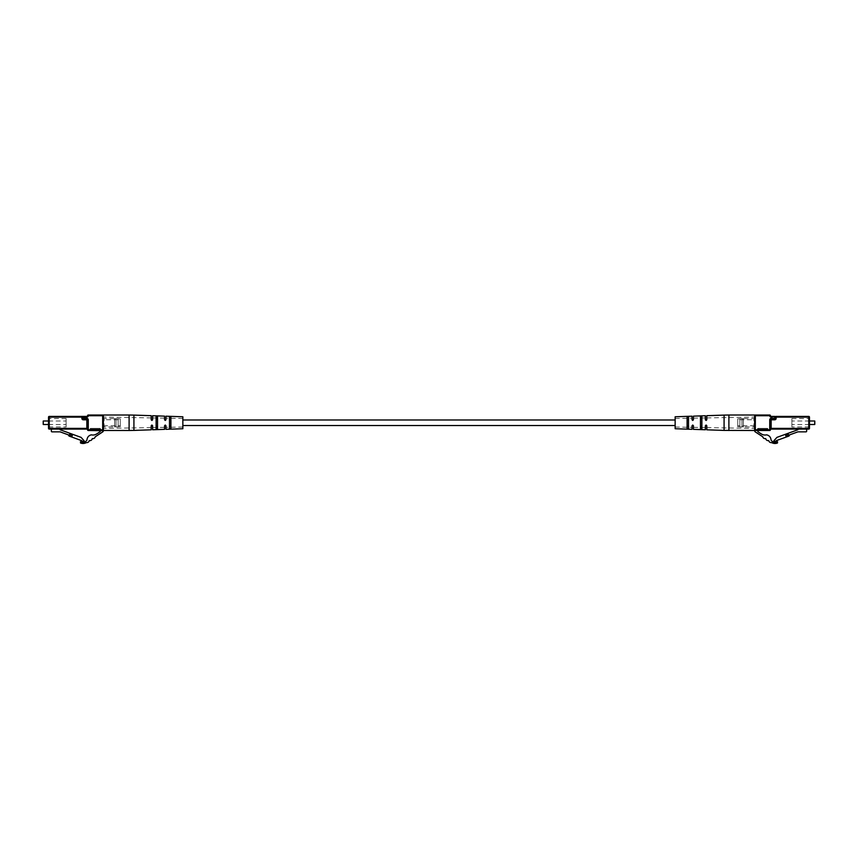 <?xml version="1.0" encoding="UTF-8"?>
<svg xmlns="http://www.w3.org/2000/svg" width="858" height="858" viewBox="0 0 858 858"><rect width="100%" height="100%" fill="white"/><g stroke="black" fill="none" stroke-linecap="round" stroke-linejoin="round"><path stroke-width="0.64" stroke-dasharray="4.29 3.22" d="M675.149 428.732L675.149 416.774M182.851 416.774L182.851 428.732M754.622 430.695L758.182 430.491L757.829 431.671L761.218 433.88A7.036 7.036 0 0 0 766.666 434.845C769.358 435.489 770.838 437.312 771.117 440.315A6.714 6.714 0 0 0 773.991 442.224A2.928 2.928 0 0 0 777.498 441.591L777.498 442.985A6.585 6.585 0 0 1 771.567 442.546A2.242 2.242 0 0 1 768.843 440.765L768.553 440.572A2.242 2.242 0 0 1 765.819 438.781L765.529 438.588A2.242 2.242 0 0 1 762.805 436.808L755.255 431.874A1.405 1.405 0 0 1 754.622 430.695M770.441 429.783A0.708 0.708 0 0 1 771.149 429.086L808.772 429.086L809.469 428.378L809.469 417.127L808.772 416.42L776.136 416.42L775.439 417.127A0.708 0.708 0 0 0 774.731 416.42L774.731 418.393L776.136 418.393L776.136 417.127L808.772 417.127L808.772 428.378L771.149 428.378L771.149 429.086A0.708 0.708 0 0 0 770.441 429.783L755.319 429.783L755.319 415.722L769.733 415.722A1.405 1.405 0 0 0 771.149 417.127L775.439 417.127L775.439 418.393A0.708 0.708 0 0 1 774.731 419.09L771.149 419.09A0.708 0.708 0 0 0 770.441 419.798L769.733 419.798L769.733 430.491L758.182 430.491M754.622 427.67A0.708 0.708 0 0 0 753.914 426.973L753.914 418.532L753.914 426.973L743.36 426.973L743.36 418.532L753.914 418.532A0.708 0.708 0 0 0 754.622 417.825L754.622 427.67L754.622 417.825M754.622 419.766L754.622 425.74L754.622 419.766L737.741 419.766L737.741 425.74L737.741 419.766M754.622 425.74L737.741 425.74M791.891 426.973L791.891 418.532L791.891 426.973L809.469 426.973L809.469 418.532L809.469 426.973M791.891 418.532L809.469 418.532M814.746 420.999L814.746 424.506M809.469 424.506L791.891 424.506L791.891 420.999L791.891 424.506M809.469 420.999L791.891 420.999M815.1 424.163L815.1 421.342M737.741 418.779L737.741 426.726L737.741 418.779L739.853 418.779L739.853 426.726L739.853 418.779M737.741 426.726L739.853 426.726M739.853 418.532L739.853 426.973L739.853 418.532L741.955 418.532L741.955 426.973L741.955 418.532M739.853 426.973L741.955 426.973M741.955 418.779L741.955 426.726L741.955 418.779L743.36 418.779L743.36 426.726L743.36 418.779M741.955 426.726L743.36 426.726M776.136 416.42L771.149 416.42A0.708 0.708 0 0 1 770.441 415.722L769.733 415.015L755.319 415.015L754.622 415.722L754.622 429.783L755.319 430.491A0.708 0.708 0 0 1 754.622 429.783A0.708 0.708 0 0 0 755.319 430.491M743.36 418.532L743.36 426.973M758.14 430.491L768.682 430.491L758.14 430.491L758.14 429.783L767.277 429.783L767.277 429.086L758.14 429.086L758.14 429.783L758.14 429.086L767.277 429.086L767.277 429.783L758.14 429.783L758.14 430.491M773.862 440.808L776.93 437.376L785.317 434.33L785.992 436.186L789.896 434.759A0.708 0.708 0 0 0 789.499 435.124L789.221 435.725A0.708 0.708 0 0 1 788.824 436.089L776.136 440.712L776.136 441.977L773.862 440.808M785.52 434.867L788.159 433.901L785.52 434.867L788.159 433.901L788.641 435.221L785.992 436.186L785.317 434.33L785.992 436.186L789.896 434.759M788.641 435.221L788.159 433.901L788.641 435.221L797.865 431.864L805.962 431.864A0.708 0.708 0 0 0 806.659 431.156L806.659 429.086L797.865 429.086L806.659 429.086M785.317 434.33L797.865 429.761L797.865 429.086M757.432 429.783L757.432 429.086L757.432 429.783A0.708 0.708 0 0 1 756.724 430.491A0.708 0.708 0 0 0 757.432 429.783L758.14 429.783L757.432 429.783A0.708 0.708 0 0 1 756.724 430.491M767.985 429.086L767.985 429.783L767.985 429.086A0.708 0.708 0 0 0 767.277 428.378L758.14 428.378L767.277 428.378L767.985 429.086A0.708 0.708 0 0 0 767.277 428.378A0.708 0.708 0 0 1 767.985 429.086L767.277 428.378M768.682 430.491A0.708 0.708 0 0 1 767.985 429.783L767.277 429.783L767.985 429.783A0.708 0.708 0 0 0 768.682 430.491A0.708 0.708 0 0 1 767.985 429.783M758.14 428.378A0.708 0.708 0 0 0 757.432 429.086A0.708 0.708 0 0 1 758.14 428.378L757.432 429.086A0.708 0.708 0 0 1 758.14 428.378L757.432 429.086M770.441 419.798L770.441 428.378L771.149 428.378L771.149 419.798L774.731 419.798L774.731 418.393L771.149 418.393L771.149 419.798L770.441 419.798M754.622 415.015L754.622 430.491M693.436 416.151L693.436 419.766L692.728 420.463L693.436 419.766L692.728 420.463L692.031 419.766L692.031 418.168L692.728 420.463L692.031 419.766L692.031 416.194M706.799 415.69L706.799 419.766L706.091 420.463L706.799 417.91L706.799 419.766L706.091 420.463L705.383 419.766L705.383 415.744M705.383 419.766L706.091 420.463L705.383 417.932L705.383 419.766M701.876 426.426L701.876 416.559L700.46 416.613L700.46 428.893L701.876 428.946L701.876 419.079L701.876 426.426L700.46 426.394L700.46 419.112L701.876 419.079L701.876 416.559L701.876 419.079M688.513 426.115L688.513 417.074L687.108 417.127L687.108 428.378L688.513 428.432L688.513 419.39L688.513 426.115L687.108 426.083L687.108 419.423L688.513 419.39L688.513 417.074L688.513 419.39M692.031 429.311L692.031 425.74L692.728 425.042L692.031 425.74L692.728 425.042L693.436 425.74L692.728 425.042L693.436 425.74L693.436 429.354M705.383 429.761L705.383 425.74L706.091 425.042L705.383 425.74L706.091 425.042L706.799 425.74L706.091 425.042L706.799 425.74L706.799 429.815M754.622 422.747L754.622 428.432L754.622 422.747M693.436 419.766L693.436 418.146L693.436 419.766M700.46 419.112L700.46 426.394M687.108 419.423L687.108 426.083M675.149 422.747L675.149 418.457L675.149 422.747M692.031 425.74L692.031 427.338L692.031 425.74M705.383 425.74L705.383 427.574L705.383 425.74M103.378 430.695L99.818 430.491L100.172 431.671L96.782 433.88A7.036 7.036 0 0 1 91.334 434.845C88.642 435.489 87.162 437.312 86.883 440.315A6.714 6.714 0 0 1 84.009 442.224A2.928 2.928 0 0 1 80.502 441.591L80.502 442.985A6.585 6.585 0 0 0 86.433 442.546A2.242 2.242 0 0 0 89.157 440.765L89.447 440.572A2.242 2.242 0 0 0 92.181 438.781L92.471 438.588A2.242 2.242 0 0 0 95.195 436.808L102.745 431.874A1.405 1.405 0 0 0 103.378 430.695M103.378 429.783L102.681 430.491A0.708 0.708 0 0 0 103.378 429.783L103.378 415.722L102.681 415.015L88.267 415.015L88.267 415.722L102.681 415.722L102.681 429.783L88.267 429.783L88.267 430.491L99.818 430.491M103.378 427.67A0.708 0.708 0 0 1 104.086 426.973L104.086 418.532L104.086 426.973L114.64 426.973L114.64 418.532L104.086 418.532A0.708 0.708 0 0 1 103.378 417.825L103.378 427.67L103.378 417.825M103.378 419.766L103.378 425.74L103.378 419.766L120.259 419.766L120.259 425.74L120.259 419.766M103.378 425.74L120.259 425.74M66.109 426.973L66.109 418.532L66.109 426.973L48.531 426.973L48.531 418.532L48.531 426.973M66.109 418.532L48.531 418.532M48.531 424.506L66.109 424.506L66.109 420.999L66.109 424.506M48.531 420.999L66.109 420.999M120.259 418.779L120.259 426.726L120.259 418.779L118.147 418.779L118.147 426.726L118.147 418.779M120.259 426.726L118.147 426.726M118.147 418.532L118.147 426.973L118.147 418.532L116.044 418.532L116.044 426.973L116.044 418.532M118.147 426.973L116.044 426.973M116.044 418.779L116.044 426.726L116.044 418.779L114.64 418.779L114.64 426.726L114.64 418.779M116.044 426.726L114.64 426.726M114.64 418.532L114.64 426.973M99.86 430.491L89.318 430.491L99.86 430.491L99.86 429.783L90.723 429.783L90.723 429.086L99.86 429.086L99.86 429.783L99.86 429.086L90.723 429.086L90.723 429.783L99.86 429.783L99.86 430.491M42.9 421.342L42.9 424.163M43.254 424.506L43.254 420.999M84.138 440.808L81.07 437.376L72.683 434.33L72.008 436.186L68.104 434.759A0.708 0.708 0 0 1 68.501 435.124L68.779 435.725A0.708 0.708 0 0 0 69.176 436.089L81.864 440.712L81.864 441.977L84.138 440.808M72.48 434.867L72.008 436.186L72.48 434.867L69.841 433.901L72.48 434.867L69.841 433.901L69.359 435.221L72.008 436.186L68.104 434.759M69.359 435.221L69.841 433.901L69.359 435.221L60.135 431.864L52.038 431.864A0.708 0.708 0 0 1 51.341 431.156L51.341 429.086L60.135 429.086L51.341 429.086M72.683 434.33L60.135 429.761L60.135 429.086M48.531 417.127L48.531 428.378L49.228 428.378L49.228 417.127L81.864 417.127L81.864 418.393A1.405 1.405 0 0 0 83.269 419.798L86.851 419.798L86.851 428.378L49.228 428.378L49.228 429.086L86.851 429.086A0.708 0.708 0 0 1 87.559 429.783L88.267 429.783L88.267 419.798L87.559 419.798A0.708 0.708 0 0 0 86.851 419.09L83.269 419.09A0.708 0.708 0 0 1 82.561 418.393L81.864 416.42L49.228 416.42L48.531 417.127M86.851 416.42L83.269 416.42A0.708 0.708 0 0 0 82.561 417.127L86.851 417.127L86.851 416.42A0.708 0.708 0 0 0 87.559 415.722L88.267 415.722A1.405 1.405 0 0 1 86.851 417.127M100.568 429.783L100.568 429.086L100.568 429.783A0.708 0.708 0 0 0 101.276 430.491A0.708 0.708 0 0 1 100.568 429.783L99.86 429.783L100.568 429.783A0.708 0.708 0 0 0 101.276 430.491M90.015 429.086L90.015 429.783L90.015 429.086A0.708 0.708 0 0 1 90.723 428.378L99.86 428.378L90.723 428.378L90.015 429.086A0.708 0.708 0 0 1 90.723 428.378A0.708 0.708 0 0 0 90.015 429.086L90.723 428.378M89.318 430.491A0.708 0.708 0 0 0 90.015 429.783L90.723 429.783L90.015 429.783A0.708 0.708 0 0 1 89.318 430.491A0.708 0.708 0 0 0 90.015 429.783M99.86 428.378A0.708 0.708 0 0 1 100.568 429.086A0.708 0.708 0 0 0 99.86 428.378L100.568 429.086A0.708 0.708 0 0 0 99.86 428.378L100.568 429.086M86.851 429.086L87.559 428.378L87.559 419.798L86.851 419.798L86.851 418.393L83.269 418.393L83.269 416.42M164.564 416.151L164.564 419.766L165.272 420.463L164.564 418.146L164.564 419.766L165.272 420.463L165.969 419.766L165.272 420.463L165.969 419.766L165.969 416.194M152.617 415.744L152.617 419.766L151.909 420.463L152.617 419.766L151.909 420.463L151.201 419.766L151.909 420.463L151.201 419.766L151.201 415.69M170.892 426.083L170.892 417.127L169.487 417.074L169.487 428.432L170.892 428.378L170.892 419.423L170.892 426.083L170.195 426.619L169.487 426.115L169.487 419.39L170.892 419.423L170.892 417.127L170.892 419.423M157.54 426.394L157.54 416.613L156.124 416.559L156.124 428.946L157.54 428.893L157.54 419.112L157.54 426.394L156.832 426.887L156.124 426.426L156.124 419.079L157.54 419.112L157.54 416.613L157.54 419.112M164.564 429.354L164.564 425.74L165.272 425.042L164.564 427.359L164.564 425.74L165.272 425.042L165.969 425.74L165.969 429.311M165.969 425.74L165.272 425.042L165.969 427.338L165.969 425.74M151.201 429.815L151.201 425.74L151.909 425.042L151.201 427.595L151.201 425.74L151.909 425.042L152.617 425.74L152.617 429.761M152.617 425.74L151.909 425.042L152.617 427.574L152.617 425.74M103.378 430.491L103.378 415.015M103.378 422.747L103.378 428.432L103.378 422.747M152.617 419.766L152.617 417.932L152.617 419.766M169.487 419.39L169.487 426.115M156.124 419.079L156.124 426.426M182.851 422.747L182.851 418.457L182.851 422.747M776.136 418.393A1.405 1.405 0 0 1 774.731 419.798M767.277 429.783L767.277 430.491L767.277 429.783M770.441 415.722A0.708 0.708 0 0 0 771.149 416.42L771.149 417.127M728.892 430.491L728.892 415.015M724.077 415.1L724.077 430.405M90.723 429.783L90.723 430.491L90.723 429.783M83.269 419.798L83.269 418.393L81.864 418.393M129.108 415.015L129.108 430.491M133.923 430.405L133.923 415.1M675.149 418.457L692.031 418.168M693.436 418.146L705.383 417.932M706.799 417.91L754.622 417.074M675.149 427.037L692.031 427.338M693.436 427.359L705.383 427.574M706.799 427.595L754.622 428.432M182.851 418.457L165.969 418.168M164.564 418.146L152.617 417.932M151.201 417.91L103.378 417.074M182.851 427.037L165.969 427.338M164.564 427.359L152.617 427.574M151.201 427.595L103.378 428.432"/><path stroke-width="1.29" d="M758.182 430.491L757.829 431.671L761.218 433.88A7.036 7.036 0 0 0 766.666 434.845C769.358 435.489 770.838 437.312 771.117 440.315A6.714 6.714 0 0 0 773.991 442.224A2.928 2.928 0 0 0 777.498 441.591L777.498 442.985A6.585 6.585 0 0 1 771.567 442.546A2.242 2.242 0 0 1 768.843 440.765L768.553 440.572A2.242 2.242 0 0 1 765.819 438.781L765.529 438.588A2.242 2.242 0 0 1 762.805 436.808L755.255 431.874A1.405 1.405 0 0 1 754.622 430.695L755.319 430.491A0.708 0.708 0 0 1 754.622 429.783L754.622 415.722A0.708 0.708 0 0 1 755.319 415.015L769.733 415.015A0.708 0.708 0 0 1 770.441 415.722A0.708 0.708 0 0 0 771.149 416.42L774.731 416.42A0.708 0.708 0 0 1 775.439 417.127L776.136 417.127L776.136 418.393A1.405 1.405 0 0 1 774.731 419.798L771.149 419.798L771.149 428.378L808.772 428.378L808.772 417.127L776.136 417.127L776.136 416.42L771.149 417.127L771.149 416.42M814.746 424.506L814.746 420.999L814.746 424.506L809.469 424.506M814.746 420.999L809.469 420.999M776.136 416.42L808.772 416.42A0.708 0.708 0 0 1 809.469 417.127L809.469 428.378A0.708 0.708 0 0 1 808.772 429.086L771.149 429.086L770.441 428.378L770.441 429.783L770.441 419.798A0.708 0.708 0 0 1 771.149 419.09L774.731 419.09A0.708 0.708 0 0 0 775.439 418.393L775.439 417.127L774.731 417.127L774.731 418.393L776.136 418.393M771.149 429.086A0.708 0.708 0 0 0 770.441 429.783A0.708 0.708 0 0 1 769.733 430.491L755.319 430.491L755.319 429.783L769.733 429.783L769.733 419.798A1.405 1.405 0 0 1 771.149 418.393A1.405 1.405 0 0 0 769.733 419.798L771.149 419.798L771.149 418.393L774.731 418.393L774.731 419.798M789.896 434.759A0.708 0.708 0 0 0 789.499 435.124L789.221 435.725A0.708 0.708 0 0 1 788.824 436.089L776.136 440.712L776.136 441.977L773.862 440.808L776.93 437.376L797.865 429.761L797.865 429.086M785.52 434.867L788.159 433.901L788.641 435.221L785.992 436.186L785.317 434.33M806.659 429.086L806.659 431.156A0.708 0.708 0 0 1 805.962 431.864L797.865 431.864L788.641 435.221M769.733 415.015A0.708 0.708 0 0 1 770.441 415.722A0.708 0.708 0 0 0 769.733 415.015L769.733 415.722L754.622 415.722A0.708 0.708 0 0 1 755.319 415.015L755.319 429.783L754.622 429.783M809.469 428.378A0.708 0.708 0 0 1 808.772 429.086L809.469 428.378A0.708 0.708 0 0 1 808.772 429.086M808.772 416.42A0.708 0.708 0 0 1 809.469 417.127L808.772 416.42A0.708 0.708 0 0 1 809.469 417.127M770.441 429.783A0.708 0.708 0 0 1 769.733 430.491L770.441 429.783A0.708 0.708 0 0 1 769.733 430.491M728.892 415.015L754.622 415.015L754.622 430.491L724.077 430.405L724.077 415.1L728.892 415.015L728.892 430.491M724.077 415.1L706.799 415.69L706.799 419.766L706.091 420.463L705.383 419.766L705.383 415.744L693.436 416.151L693.436 419.766L692.728 420.463L692.031 419.766L692.031 416.194L675.149 416.774L675.149 428.732L692.031 429.311L692.031 425.74L692.728 425.042L693.436 425.74L693.436 429.354L705.383 429.761L705.383 425.74L706.091 425.042L706.799 425.74L706.799 429.815L724.077 430.405M687.108 422.747L687.108 417.127L688.513 417.074L688.513 428.432L687.805 428.732L687.108 428.378L687.108 422.747M700.46 422.747L700.46 416.613L701.876 416.559L701.876 428.946L701.168 429.214L700.46 428.893L700.46 422.747M688.513 419.39L687.108 419.423M701.876 419.079L700.46 419.112M700.46 426.394L701.876 426.426M687.108 426.083L688.513 426.115M99.818 430.491L100.172 431.671L96.782 433.88A7.036 7.036 0 0 1 91.334 434.845C88.642 435.489 87.162 437.312 86.883 440.315A6.714 6.714 0 0 1 84.009 442.224A2.928 2.928 0 0 1 80.502 441.591L80.502 442.985A6.585 6.585 0 0 0 86.433 442.546A2.242 2.242 0 0 0 89.157 440.765L89.447 440.572A2.242 2.242 0 0 0 92.181 438.781L92.471 438.588A2.242 2.242 0 0 0 95.195 436.808L102.745 431.874A1.405 1.405 0 0 0 103.378 430.695L88.267 430.491L88.267 429.783L102.681 429.783L102.681 415.722L88.267 415.722L88.267 415.015L102.681 415.015A0.708 0.708 0 0 1 103.378 415.722L103.378 429.783L102.681 430.491A0.708 0.708 0 0 0 103.378 429.783A0.708 0.708 0 0 1 102.681 430.491M43.254 424.506L43.254 420.999L43.254 424.506L48.531 424.506M43.254 420.999L48.531 420.999M88.267 415.015A0.708 0.708 0 0 0 87.559 415.722A0.708 0.708 0 0 1 88.267 415.015A0.708 0.708 0 0 0 87.559 415.722L88.267 415.722A1.405 1.405 0 0 1 86.851 417.127L82.561 417.127L82.561 418.393L81.864 418.393L81.864 417.127L49.228 417.127L49.228 428.378L87.559 428.378L87.559 429.783L87.559 419.798L88.267 419.798L88.267 429.783L87.559 429.783A0.708 0.708 0 0 0 88.267 430.491A0.708 0.708 0 0 1 87.559 429.783A0.708 0.708 0 0 0 88.267 430.491M68.104 434.759A0.708 0.708 0 0 1 68.501 435.124L68.779 435.725A0.708 0.708 0 0 0 69.176 436.089L81.864 440.712L81.864 441.977L84.138 440.808L81.07 437.376L60.135 429.761L60.135 429.086M72.008 436.186L69.359 435.221L69.841 433.901L72.48 434.867L72.008 436.186M51.341 429.086L51.341 431.156A0.708 0.708 0 0 0 52.038 431.864L60.135 431.864L69.359 435.221M72.48 434.867L72.683 434.33M81.864 418.393A1.405 1.405 0 0 0 83.269 419.798L86.851 419.798L86.851 429.086L49.228 429.086A0.708 0.708 0 0 1 48.531 428.378L48.531 417.127L49.228 416.42L86.851 416.42A0.708 0.708 0 0 0 87.559 415.722A0.708 0.708 0 0 1 86.851 416.42L86.851 417.127M83.269 416.42L81.864 416.42L82.561 417.127A0.708 0.708 0 0 1 83.269 416.42L83.269 418.393L86.851 418.393A1.405 1.405 0 0 1 88.267 419.798A1.405 1.405 0 0 0 86.851 418.393L86.851 419.09A0.708 0.708 0 0 1 87.559 419.798L82.561 418.393A0.708 0.708 0 0 0 83.269 419.09L83.269 419.798M103.378 415.722A0.708 0.708 0 0 0 102.681 415.015A0.708 0.708 0 0 1 103.378 415.722L102.681 415.015M48.531 428.378A0.708 0.708 0 0 0 49.228 429.086A0.708 0.708 0 0 1 48.531 428.378L49.228 429.086M49.228 416.42A0.708 0.708 0 0 0 48.531 417.127A0.708 0.708 0 0 1 49.228 416.42A0.708 0.708 0 0 0 48.531 417.127M86.851 429.086A0.708 0.708 0 0 1 87.559 429.783A0.708 0.708 0 0 0 86.851 429.086M129.108 415.015L103.378 415.015L103.378 430.491L129.108 430.491L129.108 415.015L133.923 415.1L133.923 430.405L151.201 429.815L151.201 425.74L151.909 425.042L152.617 425.74L152.617 429.761L164.564 429.354L164.564 425.74L165.272 425.042L165.969 425.74L165.969 429.311L182.851 428.732L182.851 416.774L165.969 416.194L165.969 419.766L165.272 420.463L164.564 419.766L164.564 416.151L152.617 415.744L152.617 419.766L151.909 420.463L151.201 419.766L151.201 415.69L133.923 415.1M156.124 422.747L156.124 416.559L157.54 416.613L157.54 428.893L156.832 429.214L156.124 428.946L156.124 422.747M169.487 422.747L169.487 417.074L170.892 417.127L170.892 428.378L170.195 428.732L169.487 428.432L169.487 422.747M157.54 419.112L156.124 419.079M170.892 419.423L169.487 419.39M169.487 426.115L170.892 426.083M156.124 426.426L157.54 426.394M770.441 415.722L769.733 415.722A1.405 1.405 0 0 0 771.149 417.127M754.622 415.722A0.708 0.708 0 0 1 755.319 415.015M675.149 425.525L182.851 425.525M675.149 419.98L182.851 419.98M129.108 430.491L133.923 430.405"/></g></svg>
